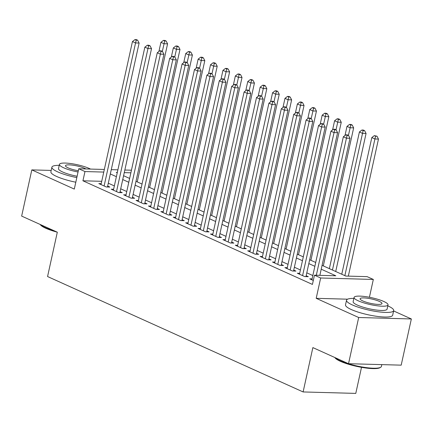 <?xml version="1.0" encoding="UTF-8"?>
<svg xmlns="http://www.w3.org/2000/svg" width="433" height="433" viewBox="0 0 433 433"><rect width="100%" height="100%" fill="white"/><g stroke="black" fill="none" stroke-linecap="round" stroke-linejoin="round"><path stroke-width="0.65" d="M322.065 265.348L345.778 276.054L367.13 276.644L373.333 279.447L320.669 277.997L314.466 275.193L335.813 275.783L321.221 269.191M369.414 297.26L373.333 279.447M347.58 299.187L316.198 298.321L358.686 317.508L348.527 363.704L401.191 365.154L411.35 318.959L393.608 310.948M361.506 367.336L355.78 393.397L303.111 391.946L47.565 276.541L57.313 232.196L21.65 216.089L31.809 169.893L74.297 189.08L78.763 168.751L104.331 169.46M124.834 170.023L131.443 170.207M358.686 317.508L411.35 318.959M51.191 170.429L31.809 169.893M312.101 278.901L309.725 278.836L313.308 280.454M299.696 273.299L297.319 273.234L304.762 276.595L308.323 276.692L306.153 275.713M287.29 267.697L284.914 267.632L292.362 270.993L295.918 271.09L293.747 270.111M274.885 262.095L272.509 262.03L279.956 265.391L283.512 265.489L281.342 264.509M262.479 256.493L260.103 256.428L267.551 259.789L271.107 259.887L268.936 258.907M250.074 250.891L247.698 250.826L255.145 254.187L258.701 254.285L256.531 253.305M237.668 245.289L235.292 245.224L242.74 248.585L246.296 248.683L244.125 247.703M225.263 239.687L222.892 239.622L230.334 242.983L233.89 243.081L231.72 242.101M212.857 234.085L210.487 234.02L217.929 237.381L221.485 237.479L219.315 236.499M200.452 228.483L198.081 228.418L205.523 231.779L209.079 231.877L206.909 230.897M188.046 222.881L185.676 222.816L193.118 226.178L196.674 226.275L194.504 225.295M175.641 217.279L173.27 217.209L180.713 220.57L184.269 220.673L182.098 219.688M163.236 211.677L160.865 211.607L168.307 214.968L171.863 215.071L169.693 214.086M150.83 206.07L148.459 206.005L155.902 209.366L159.458 209.469L157.287 208.484M138.425 200.468L136.054 200.403L143.496 203.764L147.052 203.862L144.882 202.882M126.019 194.866L123.649 194.801L131.091 198.162L134.647 198.26L132.476 197.28M113.614 189.264L111.243 189.199L118.685 192.561L122.241 192.658L120.071 191.678M101.728 181.313L82.936 180.794L312.431 284.432L314.466 275.193M312.832 275.561L306.786 272.828M300.426 269.959L294.38 267.226M288.021 264.357L281.975 261.624M275.615 258.755L269.57 256.022M263.21 253.153L257.164 250.42M250.804 247.552L244.759 244.818M238.399 241.95L232.353 239.216M225.994 236.348L219.948 233.614M213.593 230.746L207.542 228.012M201.188 225.138L195.137 222.41M188.783 219.536L182.731 216.809M176.377 213.934L170.326 211.207M163.972 208.333L157.921 205.605M151.566 202.731L145.515 200.003M139.161 197.129L133.11 194.401M126.755 191.527L120.704 188.799M114.35 185.925L108.304 183.197M101.208 183.662L98.838 183.597L106.28 186.959L109.841 187.056L107.665 186.076M316.198 298.321L320.669 277.997M82.936 180.794L84.965 171.555L78.763 168.751M348.527 363.704L312.864 347.596L303.111 391.946M117.311 172.448L116.282 172.415L117.224 172.843M123.584 175.717L129.629 178.445M135.989 181.319L142.035 184.047M148.395 186.921L154.44 189.649M160.8 192.523L166.846 195.251M173.205 198.125L179.251 200.852M185.611 203.726L191.657 206.454M198.016 209.328L204.062 212.056M210.422 214.93L216.468 217.658M222.827 220.532L228.873 223.26M235.233 226.134L241.278 228.862M247.638 231.736L253.684 234.464M260.044 237.338L266.089 240.066M272.444 242.94L278.495 245.673M284.849 248.542L290.9 251.275M297.255 254.144L303.306 256.877M309.66 259.746L315.711 262.479M130.869 172.816L124.26 172.637M111.281 169.649L117.89 169.828M103.758 172.074L84.965 171.555M314.867 266.322L308.816 263.589M302.461 260.72L296.41 257.987M290.056 255.118L284.005 252.385M277.65 249.516L271.599 246.783M265.245 243.914L259.194 241.181M252.84 238.312L246.788 235.579M240.434 232.71L234.383 229.977M228.029 227.109L221.977 224.375M215.623 221.501L209.577 218.773M203.218 215.899L197.172 213.171M190.812 210.297L184.767 207.569M178.407 204.695L172.361 201.967M166.001 199.093L159.956 196.365M153.596 193.491L147.55 190.764M141.19 187.89L135.145 185.162M128.785 182.288L122.739 179.56M116.38 176.686L110.334 173.958M107.465 186.991L139.112 43.056L135.556 42.954L104.109 185.979M136.222 40.161L137.645 40.204L136.406 39.641L134.982 39.603L136.222 40.161L135.556 42.954L132.455 41.557L101.008 184.577M139.112 43.056L137.645 40.204M134.982 39.603L132.455 41.557M137.229 181.876L167.582 43.836L164.02 43.738L160.919 42.337L158.911 51.489M162.348 51.359L164.686 40.946L166.11 40.983L164.87 40.426L163.447 40.388L164.686 40.946M160.919 42.337L163.447 40.388M166.11 40.983L167.582 43.836M57.248 232.164A23.561 4.731 -167.6 0 1 45.73 228.24A23.561 4.731 -167.6 0 1 40.361 224.711L40.199 224.462M40.28 224.505A24.14 4.844 12.4 0 0 45.422 227.671A24.14 4.844 12.4 0 0 54.563 230.951M59.229 165.341A24.14 4.844 12.4 0 0 51.906 167.17A24.14 4.844 12.4 0 0 57.692 171.869A24.14 4.844 12.4 0 0 76.82 177.59M51.906 167.17L50.894 171.793A24.14 4.844 12.4 0 0 56.68 176.485A24.14 4.844 12.4 0 0 75.807 182.206M77.117 176.253A17.38 3.491 -167.6 0 1 62.677 172.004A17.38 3.491 -167.6 0 1 58.509 168.626L59.445 164.372A17.38 3.491 12.4 0 0 63.608 167.755A17.38 3.491 12.4 0 0 78.048 172.004M90.508 169.076A17.38 3.491 12.4 0 0 89.23 168.459A17.38 3.491 12.4 0 0 70.812 163.555A17.38 3.491 12.4 0 0 59.445 164.372M85.896 168.951A11.204 2.246 12.4 0 0 84.673 168.334A11.204 2.246 12.4 0 0 72.804 165.173A11.204 2.246 12.4 0 0 65.48 165.704A11.204 2.246 12.4 0 0 68.165 167.88A11.204 2.246 12.4 0 0 78.319 170.77M334.904 357.555A24.14 4.844 12.4 0 0 340.046 360.721A24.14 4.844 12.4 0 0 363.292 367.184A24.14 4.844 12.4 0 0 380.704 367.254L380.033 367.666A23.561 4.731 -167.6 0 1 363.043 367.595A23.561 4.731 -167.6 0 1 340.354 361.29A23.561 4.731 -167.6 0 1 334.985 357.761L334.823 357.517M353.853 298.391A24.14 4.844 12.4 0 0 346.53 300.226A24.14 4.844 12.4 0 0 352.316 304.919A24.14 4.844 12.4 0 0 377.901 311.728A24.14 4.844 12.4 0 0 393.689 310.591A24.14 4.844 12.4 0 0 387.903 305.898A24.14 4.844 12.4 0 0 387.806 305.855M346.53 300.226L345.518 304.843A24.14 4.844 12.4 0 0 351.304 309.535A24.14 4.844 12.4 0 0 376.883 316.344A24.14 4.844 12.4 0 0 392.671 315.213L393.689 310.591M388.022 304.892L387.086 309.14A17.38 3.491 -167.6 0 1 375.72 309.958A17.38 3.491 -167.6 0 1 357.301 305.054A17.38 3.491 -167.6 0 1 353.133 301.677L354.07 297.422A17.38 3.491 12.4 0 0 358.232 300.805A17.38 3.491 12.4 0 0 376.65 305.709A17.38 3.491 12.4 0 0 388.022 304.892A17.38 3.491 12.4 0 0 383.855 301.509A17.38 3.491 12.4 0 0 365.436 296.605A17.38 3.491 12.4 0 0 354.07 297.422M362.789 300.93A11.204 2.246 12.4 0 0 374.659 304.09A11.204 2.246 12.4 0 0 381.982 303.56A11.204 2.246 12.4 0 0 379.297 301.384A11.204 2.246 12.4 0 0 367.428 298.223A11.204 2.246 12.4 0 0 360.104 298.754A11.204 2.246 12.4 0 0 362.789 300.93M380.704 367.254A24.14 4.844 12.4 0 0 381.419 366.399L381.809 364.624M119.871 192.593L151.518 48.658L147.962 48.556L116.515 191.581M148.627 45.763L150.051 45.806L148.806 45.243L147.388 45.205L148.627 45.763L147.962 48.556L144.86 47.159L113.414 190.179M151.518 48.658L150.051 45.806M147.388 45.205L144.86 47.159M132.276 198.195L163.923 54.26L160.367 54.157L128.92 197.183M161.033 51.365L162.456 51.408L161.211 50.845L159.788 50.807L161.033 51.365L160.367 54.157L157.266 52.761L125.819 195.781M163.923 54.26L162.456 51.408M159.788 50.807L157.266 52.761M144.682 203.797L176.328 59.862L172.772 59.765L141.326 202.785M173.438 56.967L174.862 57.01L173.617 56.447L172.193 56.409L173.438 56.967L172.772 59.765L169.671 58.363L138.224 201.388M176.328 59.862L174.862 57.01M172.193 56.409L169.671 58.363M157.087 209.399L188.734 65.464L185.178 65.367L153.731 208.387M185.844 62.574L187.267 62.612L186.022 62.049L184.599 62.011L185.844 62.574L185.178 65.367L182.076 63.965L150.63 206.99M188.734 65.464L187.267 62.612M184.599 62.011L182.076 63.965M149.634 187.478L179.987 49.438L176.426 49.34L173.324 47.939L171.316 57.091M174.753 56.961L177.092 46.547L178.515 46.585L177.276 46.028L175.852 45.99L177.092 46.547M173.324 47.939L175.852 45.99M178.515 46.585L179.987 49.438M162.039 193.08L192.393 55.04L188.831 54.942L185.73 53.546L183.722 62.693M187.159 62.563L189.497 52.149L190.921 52.193L189.681 51.63L188.258 51.592L189.497 52.149M185.73 53.546L188.258 51.592M190.921 52.193L192.393 55.04M174.445 198.682L204.798 60.642L201.237 60.544L198.135 59.148L196.127 68.295M199.564 68.165L201.902 57.751L203.326 57.795L202.087 57.232L200.663 57.194L201.902 57.751M198.135 59.148L200.663 57.194M203.326 57.795L204.798 60.642M186.85 204.284L217.204 66.244L213.642 66.146L210.541 64.75L208.533 73.897M211.97 73.767L214.308 63.353L215.731 63.397L214.492 62.834L213.068 62.796L214.308 63.353M210.541 64.75L213.068 62.796M215.731 63.397L217.204 66.244M169.492 215.001L201.139 71.066L197.583 70.969L166.137 213.989M198.249 68.176L199.673 68.214L198.428 67.651L197.004 67.613L198.249 68.176L197.583 70.969L194.482 69.567L163.035 212.592M201.139 71.066L199.673 68.214M197.004 67.613L194.482 69.567M199.256 209.886L229.609 71.846L226.048 71.748L222.946 70.352L220.938 79.499M224.375 79.369L226.713 68.955L228.137 68.999L226.897 68.436L225.474 68.398L226.713 68.955M222.946 70.352L225.474 68.398M228.137 68.999L229.609 71.846M181.898 220.608L213.545 76.668L209.989 76.571L178.542 219.591M210.654 73.778L212.073 73.816L210.833 73.253L209.41 73.215L210.654 73.778L209.989 76.571L206.887 75.169L175.441 218.194M213.545 76.668L212.073 73.816M209.41 73.215L206.887 75.169M211.661 215.488L242.015 77.453L238.453 77.35L235.352 75.954L233.344 85.101M236.781 84.971L239.119 74.557L240.542 74.6L239.303 74.038L237.879 74L239.119 74.557M235.352 75.954L237.879 74M240.542 74.6L242.015 77.453M194.303 226.21L225.95 82.27L222.394 82.173L190.948 225.192M223.055 79.38L224.478 79.418L223.239 78.855L221.815 78.817L223.055 79.38L222.394 82.173L219.293 80.771L187.846 223.796M225.95 82.27L224.478 79.418M221.815 78.817L219.293 80.771M224.067 221.09L254.42 83.055L250.859 82.952L247.757 81.556L245.749 90.703M249.186 90.573L251.524 80.159L252.948 80.202L251.708 79.64L250.285 79.602L251.524 80.159M247.757 81.556L250.285 79.602M252.948 80.202L254.42 83.055M206.709 231.812L238.356 87.872L234.8 87.775L203.353 230.794M235.46 84.982L236.883 85.02L235.644 84.457L234.221 84.419L235.46 84.982L234.8 87.775L231.698 86.373L200.252 229.398M238.356 87.872L236.883 85.02M234.221 84.419L231.698 86.373M236.472 226.697L266.825 88.657L263.264 88.554L260.163 87.157L258.149 96.305M261.592 96.175L263.93 85.761L265.353 85.804L264.114 85.241L262.69 85.204L263.93 85.761M260.163 87.157L262.69 85.204M265.353 85.804L266.825 88.657M219.114 237.414L250.761 93.474L247.2 93.376L215.758 236.396M247.865 90.584L249.289 90.621L248.049 90.059L246.626 90.021L247.865 90.584L247.2 93.376L244.104 91.975L212.657 235M250.761 93.474L249.289 90.621M246.626 90.021L244.104 91.975M248.878 232.299L279.231 94.259L275.669 94.161L272.568 92.759L270.555 101.907M273.997 101.777L276.335 91.368L277.759 91.406L276.519 90.843L275.096 90.806L276.335 91.368M272.568 92.759L275.096 90.806M277.759 91.406L279.231 94.259M231.52 243.016L263.167 99.076L259.605 98.978L228.164 242.004M260.271 96.186L261.694 96.223L260.455 95.661L259.031 95.623L260.271 96.186L259.605 98.978L256.504 97.577L225.063 240.602M263.167 99.076L261.694 96.223M259.031 95.623L256.504 97.577M261.283 237.901L291.631 99.861L288.075 99.763L284.974 98.361L282.96 107.508M286.402 107.379L288.741 96.97L290.164 97.008L288.925 96.445L287.501 96.407L288.741 96.97M284.974 98.361L287.501 96.407M290.164 97.008L291.631 99.861M243.925 248.618L275.572 104.678L272.011 104.58L240.569 247.606M272.676 101.787L274.1 101.825L272.86 101.262L271.437 101.225L272.676 101.787L272.011 104.58L268.909 103.178L237.468 246.204M275.572 104.678L274.1 101.825M271.437 101.225L268.909 103.178M273.688 243.503L304.036 105.463L300.48 105.365L297.379 103.963L295.366 113.11M298.808 112.981L301.146 102.572L302.57 102.61L301.33 102.047L299.907 102.009L301.146 102.572M297.379 103.963L299.907 102.009M302.57 102.61L304.036 105.463M256.331 254.22L287.977 110.28L284.416 110.182L252.975 253.208M285.082 107.389L286.505 107.427L285.266 106.87L283.842 106.827L285.082 107.389L284.416 110.182L281.315 108.78L249.873 251.806M287.977 110.28L286.505 107.427M283.842 106.827L281.315 108.78M286.094 249.105L316.442 111.064L312.886 110.967L309.784 109.565L307.771 118.712M311.208 118.582L313.552 108.174L314.975 108.212L313.736 107.649L312.312 107.611L313.552 108.174M309.784 109.565L312.312 107.611M314.975 108.212L316.442 111.064M298.499 254.707L328.847 116.666L325.291 116.569L322.19 115.167L320.176 124.314M323.613 124.184L325.957 113.776L327.38 113.814L326.141 113.251L324.718 113.213L325.957 113.776M322.19 115.167L324.718 113.213M327.38 113.814L328.847 116.666M310.905 260.309L341.253 122.268L337.697 122.171L334.595 120.769L332.582 129.916M336.019 129.786L338.362 119.378L339.786 119.416L338.546 118.853L337.123 118.815L338.362 119.378M334.595 120.769L337.123 118.815M339.786 119.416L341.253 122.268M268.736 259.822L300.383 115.882L296.822 115.784L265.375 258.81M297.487 112.991L298.911 113.029L297.671 112.472L296.248 112.428L297.487 112.991L296.822 115.784L293.72 114.382L262.274 257.408M300.383 115.882L298.911 113.029M296.248 112.428L293.72 114.382M281.141 265.424L312.788 121.484L309.227 121.386L277.78 264.411M309.893 118.593L311.316 118.631L310.077 118.074L308.653 118.03L309.893 118.593L309.227 121.386L306.126 119.984L274.679 263.01M312.788 121.484L311.316 118.631M308.653 118.03L306.126 119.984M293.547 271.026L325.194 127.086L321.632 126.988L290.186 270.013M322.298 124.195L323.722 124.233L322.482 123.676L321.059 123.632L322.298 124.195L321.632 126.988L318.531 125.586L287.084 268.612M325.194 127.086L323.722 124.233M321.059 123.632L318.531 125.586M323.31 265.911L353.658 127.87L350.102 127.773L347.001 126.371L344.987 135.518M348.424 135.388L350.768 124.98L352.191 125.018L350.952 124.455L349.528 124.417L350.768 124.98M347.001 126.371L349.528 124.417M352.191 125.018L353.658 127.87M305.952 276.627L337.599 132.687L334.038 132.59L302.591 275.615M334.704 129.797L336.127 129.835L334.888 129.278L333.464 129.234L334.704 129.797L334.038 132.59L330.936 131.188L299.49 274.213M337.599 132.687L336.127 129.835M333.464 129.234L330.936 131.188M335.716 271.513L366.064 133.472L362.508 133.375L359.406 131.973L329.356 268.639M332.457 270.04L362.508 133.375L363.173 130.582L364.597 130.62L363.357 130.057L361.934 130.019L363.173 130.582M359.406 131.973L361.934 130.019M364.597 130.62L366.064 133.472M319.868 275.345L350.005 138.289L346.443 138.192L316.312 275.247M347.109 135.399L348.533 135.437L347.293 134.88L345.87 134.836L347.109 135.399L346.443 138.192L343.342 136.79L311.895 279.815M350.005 138.289L348.533 135.437M345.87 134.836L343.342 136.79M348.338 276.124L378.469 139.074L374.913 138.977L371.812 137.575L341.761 274.241M344.863 275.642L374.913 138.977L375.579 136.184L377.002 136.222L374.334 135.621L375.579 136.184M371.812 137.575L374.334 135.621M377.002 136.222L378.469 139.074"/></g></svg>

